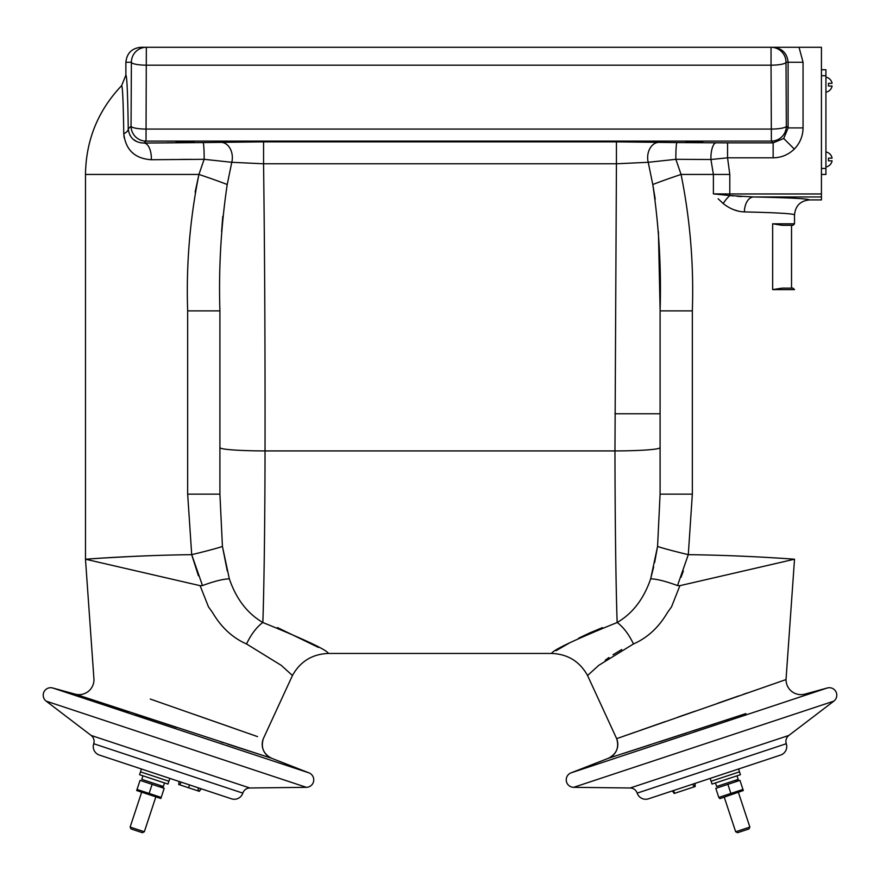 <?xml version="1.0" encoding="UTF-8"?>
<svg xmlns="http://www.w3.org/2000/svg" width="880" height="880" viewBox="0 0 880 880"><rect width="100%" height="100%" fill="white"/><g stroke="black" fill="none" stroke-linecap="round" stroke-linejoin="round"><path stroke-width="1.32" d="M185.713 141.328C174.163 141.493 174.163 141.658 185.713 141.834C197.252 141.658 197.252 141.493 185.713 141.328C174.163 141.493 174.163 141.658 185.713 141.834C197.252 141.658 197.252 141.493 185.713 141.328M178.871 141.757L175.989 141.581M679.888 585.673L794.519 559.207C795.619 559.361 748.11 555.412 688.292 554.664L677.501 585.585L679.888 585.673L671.506 606.903L667.447 612.557C658.801 627.352 647.46 637.835 633.446 643.973A40.392 20.119 69.9 0 0 617.155 622.512C574.992 639.639 553.124 649.957 551.562 653.444C553.157 649.935 575.025 639.628 617.155 622.512C615.934 589.105 615.032 518.43 614.966 450.923L616.429 163.779L263.571 163.779L231.781 162.294L204.149 159.313A14.96 1.078 89.9 0 0 203.071 142.582L263.571 141.845L616.429 141.845L676.819 142.582M773.146 157.817L773.146 142.857L783.728 138.49L788.106 127.908L788.106 62.249C787.149 53.229 782.155 48.246 773.124 47.289L799.04 47.289L803.055 62.249L803.055 127.908C802.923 136.114 800.008 143.165 794.299 149.061C788.403 154.759 781.352 157.685 773.146 157.817L727.562 157.817L710.93 159.511L675.851 159.313L681.076 174.438C690.151 219.505 693.902 264.99 692.34 310.882L660.088 310.882C661.419 268.334 658.988 226.215 652.784 184.536L648.219 162.294L616.429 163.779L616.429 141.845M150.282 699.061L257.554 736.615M256.905 736.395L249.084 733.634M236.709 729.289L194.634 714.549M118.624 566.863L200.112 585.673L208.494 606.903L212.553 612.557C221.265 627.407 232.595 637.879 246.554 643.973L281.204 665.324L292.446 675.51L263.34 738.661A14.96 14.96 107.8 0 0 271.722 758.318L75.064 694.111A14.96 14.96 -71.6 0 0 93.973 679.569L85.481 559.207C84.381 559.361 131.89 555.412 191.708 554.664L187.66 494.142L219.912 494.142L222.431 546.436L219.912 494.142L219.912 310.882L219.912 494.142M92.62 560.857L103.158 563.288M75.262 694.177L52.679 687.973A7.48 7.48 0 0 0 46.167 701.14L91.146 735.438A7.48 7.48 0 0 1 93.72 743.732L93.709 743.732A8.976 8.976 0 0 0 99.407 755.073L231.473 798.809A8.976 8.976 0 0 0 242.814 793.122A7.48 7.48 0 0 1 249.821 787.985L306.383 787.325L46.167 701.14M263.34 738.661C260.678 747.538 263.461 754.094 271.722 758.318L309.012 772.882A7.48 7.48 0 0 1 306.383 787.325M242.814 793.111L93.72 743.732L242.814 793.122M199.012 791.219L201.146 788.766L199.342 791.318L188.617 787.776L179.696 784.817L181.159 782.155M620.609 737.264L616.66 738.661L587.554 675.51C579.689 661.408 567.699 654.06 551.562 653.444L328.438 653.444C312.301 654.06 300.311 661.408 292.446 675.51M633.446 643.973L598.851 665.28L587.554 675.51M745.888 713.592L608.278 758.318A14.96 14.96 -107.8 0 0 616.66 738.661L786.027 679.569L794.519 559.207M616.66 738.661C619.322 747.538 616.539 754.094 608.278 758.318L609.741 757.845M624.426 753.126L650.485 744.7M659.571 741.763L686.378 733.04M693.66 730.664L715.506 723.536M725.461 720.28L728.838 719.18M746.988 693.055L743.369 694.309M738.914 695.86L717.937 703.175M695.035 711.205L685.047 714.67M684.167 714.967L677.886 717.167M665.324 721.556L640.75 730.18M635.305 732.094L622.853 736.472M786.027 679.569A14.96 14.96 71.6 0 0 804.936 694.111L827.321 687.973A7.48 7.48 0 0 1 833.833 701.14L788.854 735.438A7.48 7.48 0 0 0 786.28 743.732L786.291 743.732A8.976 8.976 0 0 1 780.593 755.073L648.527 798.809A8.976 8.976 0 0 1 637.186 793.122A7.48 7.48 0 0 0 630.179 787.985L573.617 787.325L833.833 701.14M608.278 758.318L570.988 772.882A7.48 7.48 0 0 0 573.617 787.325M637.186 793.111L786.28 743.732L637.186 793.122M694.65 786.687L695.101 783.387L692.78 784.157L694.034 786.896L674.201 793.463L674.729 793.287L673.475 790.548M694.287 141.328C682.748 141.493 682.748 141.658 694.287 141.834C705.837 141.658 705.837 141.493 694.287 141.328C682.748 141.493 682.748 141.658 694.287 141.834C705.837 141.658 705.837 141.493 694.287 141.328M803.055 127.908L788.106 127.908L786.335 126.148A14.96 14.949 135 0 1 771.386 141.097L146.014 141.097A14.96 14.949 -135 0 1 131.054 126.148L131.395 62.249A14.96 14.949 -90 0 1 146.344 47.289L773.124 47.289M793.023 288.123L794.519 289.619L772.651 289.619L782.144 288.123L793.023 288.123L791.527 288.123L791.527 225.291L793.023 225.291L782.144 225.291L772.651 223.795L794.519 223.795L793.023 225.291M772.651 289.619L772.651 223.795M695.101 783.387L695.178 786.511L694.034 786.896M784.685 561.484L744.282 570.812M743.699 570.944L721.325 576.103M717.585 576.972L714.934 577.577M652.498 631.488L654.159 629.871M605.209 660.242L608.96 657.514M613.008 654.764L621.72 649.539M681.021 577.258L683.353 571.021M786.797 558.668L792.55 559.064M719.983 194.579L713.394 193.875L713.394 174.438L681.076 174.438A40.392 1.441 -18.3 0 0 652.784 184.536L655.215 199.056M658.416 231.616L660.088 309.364M692.34 310.882L692.34 494.142L688.292 554.664A40.392 1.573 13.1 0 1 657.569 546.436L660.088 494.142L657.569 546.436L654.632 562.573M653.664 566.94L650.672 578.798L657.569 546.436M227.304 571.054L222.431 546.436L229.328 578.798C236.159 598.862 247.335 613.437 262.845 622.512C305.008 639.639 326.876 649.957 328.438 653.444C326.843 649.935 304.975 639.628 262.845 622.512A40.392 20.119 110.1 0 0 246.554 643.973M102.509 558.063L85.481 559.207L200.112 585.673L202.499 585.585L191.708 554.664A40.392 1.573 166.9 0 0 222.431 546.436M188.617 787.776L189.552 784.927M178.684 784.487L179.696 784.817L178.684 784.487L179.102 781.473M80.927 696.058L128.601 711.788M135.652 714.098L176.517 727.463M220.44 741.763L223.553 742.775M227.48 744.051L270.523 757.933M149.677 555.709L131.439 556.468M131.153 556.49L103.026 558.03M191.818 555.093L198.385 575.718M187.66 310.882C186.098 264.957 189.86 219.472 198.924 174.438A40.392 1.441 -161.7 0 1 227.216 184.536C221.012 226.248 218.581 268.367 219.912 310.882L187.66 310.882L187.66 494.142M198.902 174.559L195.118 192.126M221.606 231.429L222.772 216.359M318.461 647.438L277.486 627.583M202.499 585.585C213.829 581.35 222.772 579.095 229.328 578.798M263.571 141.845L263.571 163.779C264.704 253.858 265.188 349.58 265.034 450.923C264.968 518.43 264.066 589.105 262.845 622.512M602.437 627.616L589.853 632.852M589.743 632.907L578.71 638.143M569.074 643.192L556.039 650.694M617.155 622.512C632.665 613.437 643.83 598.873 650.672 578.798C657.173 579.073 666.116 581.339 677.501 585.585M692.34 494.142L660.088 494.142L660.088 310.882L660.088 494.142M799.04 47.289L821.436 47.289L821.436 199.914L809.479 199.914C800.404 200.783 795.41 205.777 794.519 214.874C793.485 213.653 776.776 212.663 744.392 211.904C737.022 211.662 729.949 208.879 723.184 203.533L718.135 198.759M725.307 195.118L722.612 194.854M718.212 198.836L723.184 203.533A14.96 5.412 -52 0 1 729.795 195.558L753.489 196.955A14.96 9.097 -88.9 0 0 744.392 211.904M741.565 196.581L737.121 196.284M733.26 195.943L729.795 195.558L729.795 193.963L821.436 193.963M734.25 209.869L738.43 211.123M729.795 174.438L713.394 174.438L710.93 159.511A14.96 5.203 90.6 0 1 716.111 142.802L727.562 142.857L727.562 157.817L729.795 174.438L729.795 193.963L713.394 193.875L729.795 195.558M140.877 142.824L138.039 142.076M136.686 141.504L133.672 139.623M130.174 135.597L129.811 134.937M128.524 131.318L128.249 128.953C127.732 93.775 126.94 75.856 125.873 75.185L121.616 85.646L122.144 87.351M85.481 559.207L85.481 174.438L198.924 174.438L204.149 159.313L151.316 159.731C134.882 158.642 125.708 149.974 123.772 133.738L123.783 133.98M123.783 134.024L124.146 137.72M132.143 152.416L133.419 153.527M727.562 142.857L773.146 142.857L771.386 141.097L771.045 65.186L146.344 65.186A14.96 2.937 -179.7 0 1 131.395 62.249L125.873 62.249L125.873 75.185C126.94 75.856 127.732 93.775 128.249 128.953C129.525 138.017 134.794 142.725 144.067 143.044L203.071 142.582M85.481 174.438C85.965 140.129 98.01 110.539 121.616 85.646L121.616 85.646C122.584 86.108 123.299 102.135 123.772 133.738A14.96 6.864 179.2 0 0 128.249 128.953L131.054 126.148A14.96 2.937 0.3 0 0 146.014 129.074L771.386 129.074A14.96 2.937 179.7 0 0 786.335 126.148L786.005 62.249A14.96 14.949 -90 0 0 771.045 47.289L771.045 65.186A14.96 2.937 179.7 0 0 786.005 62.249L803.055 62.249M151.316 159.731A14.96 7.282 89.2 0 0 144.067 143.044L146.014 141.097L146.344 47.289L140.844 47.289C131.813 48.246 126.83 53.229 125.873 62.249M227.216 184.536L231.781 162.294A14.96 11.132 88.3 0 0 221.21 142.362M716.111 142.802L676.929 142.582A14.96 1.078 90.1 0 0 675.851 159.313L648.219 162.294A14.96 11.132 91.7 0 1 658.79 142.362M737.561 832.711L735.669 831.754L749.87 827.068L748.924 828.96L737.561 832.711M734.514 780.582L739.959 780.373L743.292 790.471M738.452 792.517L749.87 827.068M724.251 797.203L735.669 831.754M142.439 832.711L131.076 828.96L130.13 827.068L144.331 831.754L142.439 832.711M141.548 792.517L130.13 827.068M159.687 785.279L164.186 788.348L160.853 798.446M155.749 797.203L144.331 831.754M832.084 158.136A7.634 7.634 0 0 0 825.924 151.965A7.634 7.634 0 0 1 832.084 158.136L828.465 158.136L828.465 160.82L832.084 160.82A7.634 7.634 0 0 1 825.924 166.991A7.634 7.634 0 0 0 832.084 160.82M832.084 83.336A7.634 7.634 0 0 0 825.924 77.176A7.634 7.634 0 0 1 832.084 83.336L828.465 83.336L828.465 86.031L832.084 86.031A7.634 7.634 0 0 1 825.924 92.191A7.634 7.634 0 0 0 832.084 86.031M710.16 778.404L711.095 781.231L738.793 772.079L711.095 781.231L712.041 784.069L739.728 774.928L740.443 774.686L739.508 771.848L738.793 772.079L739.508 771.848L738.562 769.01L724.361 773.696M169.84 778.404L168.905 781.231L140.492 771.848L139.557 774.686L140.272 774.928L167.959 784.069L168.905 781.231L140.492 771.848L141.438 769.01L155.639 773.696M164.472 782.914L163.383 786.5L141.79 779.361L142.967 775.808M164.186 788.348L152.119 784.355L149.116 793.43L137.049 789.448L136.686 790.526L160.831 798.501M137.049 789.448L140.041 780.373L152.119 784.355M161.194 797.423L149.116 793.43M736.956 775.841L738.21 779.361L716.617 786.5L715.451 782.947M739.959 780.373L727.881 784.355L730.884 793.43L718.806 797.423L719.884 798.644L743.314 790.526M718.806 797.423L715.814 788.337M738.331 792.132L742.951 789.448L730.884 793.43M715.814 788.348L727.881 784.355M821.436 69.729L825.924 69.729L825.924 75.713L821.436 75.713M821.436 168.454L825.924 168.454L825.924 75.713M825.924 168.454L825.924 174.438L821.436 174.438M614.944 413.765L659.802 413.765M309.012 772.882L52.679 687.973M249.821 787.985L91.146 735.438M630.179 787.985L788.854 735.438M794.299 149.061L783.728 138.49M570.988 772.882L827.321 687.973M198 790.878L198.407 787.864M220.165 447.81A44.88 3.113 0.1 0 0 265.034 450.923L614.966 450.923A44.88 3.113 -0.1 0 0 659.835 447.81M821.436 196.955L753.489 196.955C789.547 197.714 808.214 198.693 809.479 199.914M178.277 142.692L166.881 142.78M151.338 159.731L151.965 159.72M171.963 159.489L172.953 159.478M180.785 159.423L181.731 159.412M181.951 159.412L191.367 159.357M674.201 793.463L672.386 790.911M794.519 223.795L794.519 214.874"/></g></svg>
